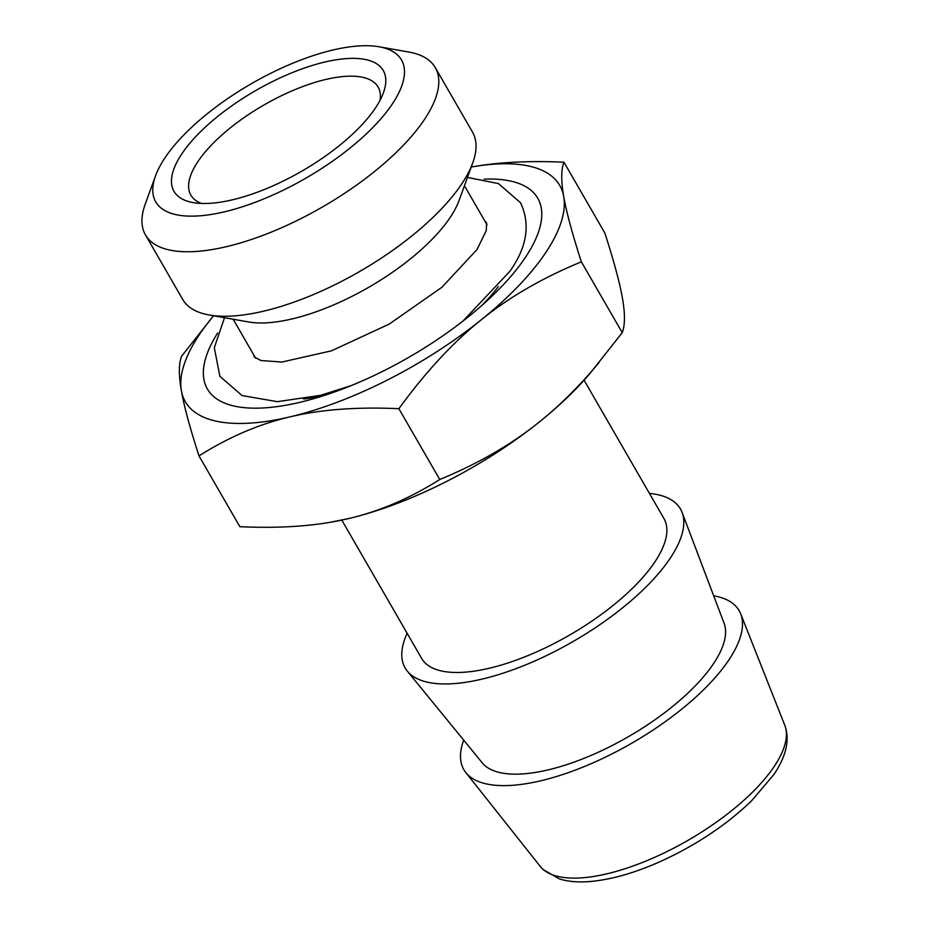 <?xml version="1.0" encoding="UTF-8"?>
<svg xmlns="http://www.w3.org/2000/svg" width="928" height="928" viewBox="0 0 928 928"><rect width="100%" height="100%" fill="white"/><g stroke="black" fill="none" stroke-linecap="round" stroke-linejoin="round"><path stroke-width="1.39" d="M209.241 315.01L248.739 321.981A133.528 51.318 -30 0 0 368.857 287.216A133.528 51.318 -30 0 0 459.035 200.564L472.746 162.876A167.318 64.299 150 0 1 263.726 311.147A167.318 64.299 150 0 1 209.241 315.01A167.318 64.299 150 0 1 182.7 299.419L145.476 234.923A167.318 64.299 150 0 1 145.232 204.148L155.556 175.775A141.88 54.52 -30 0 0 224.46 211.816A141.88 54.52 -30 0 0 392.242 104.098A141.88 54.52 -30 0 0 379.007 46.771A141.88 54.52 -30 0 0 251.372 83.706A141.88 54.52 -30 0 0 155.556 175.775M379.007 46.771L408.738 52.014A167.318 64.299 150 0 1 435.278 67.605L472.514 132.101A167.318 64.299 150 0 1 472.746 162.876M435.278 67.605A167.318 64.299 150 0 1 382.788 164.639A167.318 64.299 150 0 1 226.502 246.651A167.318 64.299 150 0 1 145.476 234.923M375.376 108.089A120.814 46.423 150 0 1 193.163 202.594A120.814 46.423 150 0 1 255.42 90.724A120.814 46.423 150 0 1 383.426 92.742A120.814 46.423 150 0 1 375.376 108.089M201.399 203.441A108.1 41.54 150 0 1 190.89 195.147A108.1 41.54 150 0 1 263.726 105.119A108.1 41.54 150 0 1 378.114 87.046A108.1 41.54 150 0 1 380.039 100.305M463.698 740.138A158.966 61.086 -30 0 0 465.786 772.502A158.966 61.086 -30 0 0 589.547 764.37A158.966 61.086 -30 0 0 728.782 660.086A158.966 61.086 -30 0 0 740.672 613.802A158.966 61.086 -30 0 0 713.69 595.811M682.103 512.453L724.084 623.245A139.884 53.754 150 0 1 713.504 663.694A139.884 53.754 150 0 1 591.333 755.311A139.884 53.754 150 0 1 482.27 762.862L407.299 671.106A158.966 61.086 -30 0 0 531.234 662.522A158.966 61.086 -30 0 0 670.086 558.412A158.966 61.086 -30 0 0 682.103 512.453A158.966 61.086 -30 0 0 649.438 493.406M407.137 633.29A158.966 61.086 -30 0 0 407.299 671.106M584.083 380.202L663.938 518.532A139.884 53.754 150 0 1 654.808 562.02A139.884 53.754 150 0 1 528.763 655.261A139.884 53.754 150 0 1 421.648 658.416L341.782 520.086M331.076 522.139A216.189 83.079 -30 0 0 331.47 522.07A216.189 83.079 -30 0 0 348.731 518.532A216.189 83.079 -30 0 0 539.91 421.509A216.189 83.079 -30 0 0 590.95 372.256L622.236 332.642L581.357 261.847C572.263 233.659 566.393 211.897 563.737 196.585C561.011 181.111 561.08 169.65 563.946 162.203L604.824 232.998C613.93 261.186 619.8 282.936 622.444 298.259C625.182 313.734 625.112 325.194 622.236 332.642M212.872 316.645L181.575 356.259C178.71 363.706 178.64 375.167 181.366 390.642A216.189 83.079 150 0 1 212.872 316.645A216.189 83.079 150 0 1 213.591 315.775M472.735 166.762L473.176 166.692C499.496 162.145 529.76 160.648 563.946 162.203M581.357 261.847C542.741 277.727 509.356 297.064 481.203 319.835A216.189 83.079 -30 0 0 563.737 196.585A216.189 83.079 -30 0 0 472.34 166.831A216.189 83.079 -30 0 0 471.227 167.028M290.023 416.858A216.189 83.079 150 0 1 181.366 390.642C184.011 405.965 189.892 427.715 198.986 455.903C228.74 437.088 259.086 424.073 290.023 416.858A216.189 83.079 150 0 0 481.203 319.835C452.968 342.444 425.523 372.07 398.878 408.691C357.152 406.766 320.868 409.492 290.023 416.858M484.08 179.15A190.762 73.312 150 0 1 525.306 257.543A190.762 73.312 150 0 1 490.668 297.401A190.762 73.312 150 0 1 316.784 397.787A190.762 73.312 150 0 1 217.674 332.966M331.47 522.07L330.646 522.209C304.314 526.756 274.05 528.252 239.865 526.698L198.986 455.903M330.646 522.209L348.731 518.532C379.656 511.316 410.002 498.301 439.756 479.498L398.878 408.691M439.756 479.498C478.372 463.606 511.757 444.28 539.91 421.509C560.268 405.142 579.919 385.561 598.862 362.744M774.207 766.458A141.392 54.334 150 0 1 650.354 859.212A141.392 54.334 150 0 1 540.282 866.45L543.031 869.49L559.387 878.92C567.971 881.554 577.854 882.447 589.048 881.6C609.754 879.953 632.815 873.584 658.207 862.483C694.538 846.232 725.661 825.688 751.564 800.852L773.987 774.404C786.422 755.786 790.018 739.419 784.786 725.29A141.392 54.334 150 0 1 774.207 766.458M303.584 399.028A151.832 58.348 -30 0 0 327.561 394.377M482.316 305.034A151.832 58.348 -30 0 0 498.348 286.566M233.16 319.232L255.699 358.266M464.441 185.693L486.98 224.738M784.786 725.29L740.672 613.802M540.282 866.45L465.786 772.502M472.34 166.831L473.176 166.692M467.445 177.434L498.44 183.582L520.538 202.756C530.619 224.286 527.034 247.173 509.797 271.417L462.991 321.042M351.051 385.665L320.578 395.328L277.379 401.673L242.104 395.572L219.878 376.339L214.31 347.722L224.506 317.701M484.729 220.852L486.62 222.94L486.272 230.562L477.05 249.481L441.902 287.286L389.18 324.104L331.516 350.819L281.857 362.048L260.93 360.528L254.295 357.025L253.448 354.38"/></g></svg>
